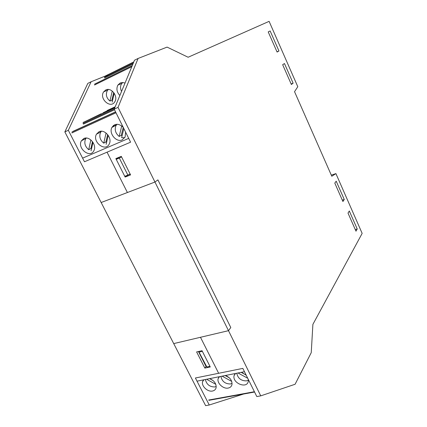 <?xml version="1.0" encoding="UTF-8"?>
<svg xmlns="http://www.w3.org/2000/svg" width="427" height="427" viewBox="0 0 427 427"><rect width="100%" height="100%" fill="white"/><g stroke="black" fill="none" stroke-linecap="round" stroke-linejoin="round"><path stroke-width="0.64" d="M357.223 228.984L355.985 231.188L348.01 213.084L349.313 210.991L357.223 228.984L355.264 229.55M344.258 199.5L342.918 201.523L334.795 183.087L336.198 181.176L344.258 199.5L342.299 200.114M293.114 83.19L291.369 84.471L282.658 64.696L284.473 63.543L293.114 83.19L291.161 84.007M278.954 50.989L277.091 52.057L268.209 31.897L270.147 30.968L278.954 50.989L277.006 51.859M269.111 21.35L297.795 86.713L294.539 91.677L331.795 176.266L335.921 173.602L362.155 233.388L312.89 324.381L311.246 352.649L295.084 384.268L260.748 395.861L228.498 330.679L230.788 327.536L157.91 179.879L154.948 182.03L118.023 107.39L138.092 58.451L167.085 47.103L188.12 57.245L269.111 21.35M331.304 175.15L335.921 173.602M138.092 58.451L134.494 60.234L114.201 109.152L130.593 142.18L84.471 161.769L68.325 130.294L64.845 131.9L101.156 202.515L127.406 192.518L107.049 152.183L127.406 192.518L154.948 182.03L101.156 202.515L205.627 405.65L209.251 405.004L195.395 377.996L218.645 373.289L200.476 337.287L228.498 330.679L154.948 182.03L157.91 179.879L230.788 327.536L228.498 330.679L173.714 343.596L200.476 337.287L218.645 373.289L242.83 368.389L256.808 396.56L260.748 395.861M198.443 351.506L205.713 365.816L206.839 366.974L198.667 351.458M199.265 352.051L202.366 351.357L209.945 366.323L206.839 366.974M130.577 174.905L125.138 177.05L115.856 158.598L121.279 156.346L130.577 174.905M128.244 174.899L130.224 174.2M128.276 174.969L125.138 177.05M119.336 157.152L116.229 159.34L119.32 158.059L127.87 175.091L130.107 173.965M114.201 109.152L118.023 107.39M121.578 156.944L119.32 158.059M116.229 159.34L124.769 176.319L127.87 175.091M196.617 351.917L202.035 350.7L210.276 366.969L204.848 368.106L196.617 351.917M206.166 366.281L204.848 368.106M243.587 394.03L209.251 405.004M111.879 108.533L103.078 112.787M115.071 124.823L113.79 125.399M68.325 130.294L91.116 81.754L108.042 74.944M91.116 81.754L87.813 83.393L64.845 131.9M132.274 65.582L95.685 83.596M104.663 77.96L132.925 64.013M125.026 83.068L122.853 82.528L121.097 82.689L120.126 83.041L117.873 85.106C116.149 88.715 116.817 92.173 119.87 95.493M105.741 89.974C111.169 86.927 118.471 96.363 114.842 101.711C110.753 109.189 98.872 98.765 103.622 91.885L105.741 89.974M121.562 91.41C120.243 88.715 120.206 86.227 121.455 83.954L122.736 82.523M112.52 100.542L111.922 100.164L109.947 101.076C106.408 97.98 105.512 94.522 107.262 90.7L108.346 89.478M111.922 100.164L113.689 92.483M112.242 91.047L109.947 101.076M112.157 102.122L114.212 93.203M115.552 111.869L73.177 131.265M100.665 131.986L100.334 131.329M123.206 127.299C118.669 123.248 114.906 123.291 111.911 127.422C108.554 133.336 116.384 142.789 122.207 139.875L125.106 137.008L125.602 132.124M101.284 113.71L86.873 120.686L101.327 113.913M114.794 107.727L100.377 114.447L114.927 107.401M114.97 124.615L115.439 125.565M83.345 124.113L114.511 109.771M99.032 131.724L96.443 134.201C91.976 141.972 105.544 152.338 109.264 143.968C112.525 138.183 104.668 128.767 99.032 131.724M83.836 138.508C89.376 135.594 97.175 145.095 93.871 150.715C90.134 158.775 76.94 148.27 81.397 140.803L83.836 138.508M124.711 137.729L121.626 137.649L123.841 128.575M122.085 135.765L121.311 135.274L119.176 136.464C115.52 133.357 114.425 129.792 115.893 125.778L117.014 124.246M121.311 135.274L123.238 127.358M121.727 125.922L119.176 136.464M106.585 142.399L105.912 141.961L103.729 143.173C100.073 140.035 98.995 136.491 100.489 132.525L101.418 131.249M105.912 141.961L107.636 134.553M106.077 133.021L103.729 143.173M106.131 144.342L108.228 135.354M91.511 148.852L90.93 148.473L88.709 149.696C85.053 146.536 83.991 143.008 85.512 139.106L86.259 138.054M90.93 148.473L92.462 141.583M90.866 139.928L88.709 149.696M91.063 150.854L92.969 142.298M241.591 372.269L246.24 375.269M248.295 379.411L248.29 381.22C247.233 389.178 232.224 383.307 234.055 375.717L235.101 373.561M225.392 375.498C229.998 377.404 232.203 380.393 231.994 384.476C231.557 386.419 230.302 387.609 228.237 388.058C223.353 389.21 216.895 383.265 218.101 378.733L219.072 376.758M203.455 379.875L202.558 381.685C201.282 386.141 207.703 392.167 212.518 391.025C214.477 390.604 215.678 389.477 216.126 387.647C216.377 383.579 214.205 380.58 209.614 378.648M236.755 373.23C237.882 378.365 241.138 380.916 246.523 380.879L248.365 380.147M247.713 378.237L238.004 372.984M241.154 372.355L245.931 374.933M220.871 376.4C222.019 381.46 225.226 383.98 230.484 383.953L232.085 383.355M231.717 381.407L222.088 376.16M225.157 375.546L229.336 377.82M205.392 379.491C206.567 384.476 209.721 386.963 214.861 386.953L216.233 386.472M215.79 384.311L206.577 379.251M209.566 378.658L213.089 380.585M242.83 368.389L195.39 377.996L197.018 381.162L244.468 371.693L242.83 368.389M130.593 142.18L84.471 161.769L82.608 158.139L128.703 138.375L130.593 142.18M107.22 110.481L115.178 106.798M94.575 84.151L132.269 65.598M104.332 77.282L133.379 62.929M133.806 61.888L104.77 76.262M131.826 66.671L94.522 85.005M71.917 132.002L115.616 111.997M82.982 123.398L114.281 108.97M114.751 107.828L83.068 122.464M116.005 112.781L71.848 132.952M113.55 125.41L114.004 126.317M113.347 125.57L113.779 126.44M254.407 391.724L208.686 400.035M121.866 83.366L117.873 85.106M107.705 90.102L103.622 91.885M116.277 125.122L111.911 127.422M100.9 131.863L96.443 134.201M85.944 138.428L81.397 140.803M113.731 125.276L114.201 126.216M234.055 375.717L235.507 373.481M208.936 400.318L254.561 392.034M218.101 378.733L219.499 376.673M202.558 381.685L203.898 379.79"/></g></svg>
